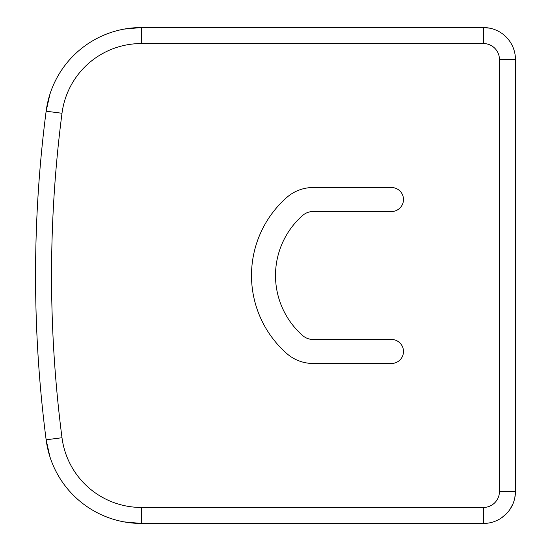 <?xml version="1.0" encoding="UTF-8"?>
<svg xmlns="http://www.w3.org/2000/svg" width="551" height="551" viewBox="0 0 551 551"><rect width="100%" height="100%" fill="white"/><g stroke="black" fill="none" stroke-linecap="round" stroke-linejoin="round"><path stroke-width="0.83" d="M403.477 199.517A11.998 11.998 0 0 0 391.479 187.519L313.161 187.519A39.989 39.989 0 0 0 286.706 197.513A103.981 103.981 0 0 0 286.706 353.487A39.989 39.989 0 0 0 313.161 363.481L391.479 363.481A11.998 11.998 0 0 0 403.477 351.483A11.998 11.998 0 0 0 391.479 339.485L313.161 339.485A16 16 0 0 1 302.582 335.49A79.985 79.985 0 0 1 302.582 215.51A16 16 0 0 1 313.161 211.515L391.479 211.515A11.998 11.998 0 0 0 403.477 199.517M38.053 195.515A1279.739 1279.739 0 0 0 38.053 355.485M49.9 94.304L46.139 111.206A95.977 95.977 0 0 1 141.325 27.55L483.461 27.55A31.992 31.992 0 0 1 515.454 59.542L515.454 491.458A31.992 31.992 0 0 1 483.461 523.45L141.325 523.45A95.977 95.977 0 0 1 46.139 439.794L49.866 456.579M124.044 521.88L141.325 523.45A95.977 95.977 0 0 1 46.139 439.794A1279.739 1279.739 0 0 1 46.139 111.206A95.977 95.977 0 0 1 141.325 27.55L124.168 29.093M501.307 518.009L506.128 514.028M510.102 509.165L513.029 503.662M514.841 497.67L515.454 491.458L499.454 491.458L499.454 59.542A16 16 0 0 0 483.461 43.55L141.325 43.55A79.985 79.985 0 0 0 62.001 113.265A1263.746 1263.746 0 0 0 62.001 437.735A79.985 79.985 0 0 0 141.325 507.45L483.461 507.45A16 16 0 0 0 499.454 491.458M489.715 28.17L483.461 27.55L483.461 43.55M62.001 437.735L46.139 439.794A1279.739 1279.739 0 0 1 46.139 111.206L62.001 113.265M515.454 59.542L499.454 59.542M141.325 43.55L141.325 27.55M483.461 523.45L483.461 507.45M141.325 523.45L141.325 507.45"/></g></svg>
